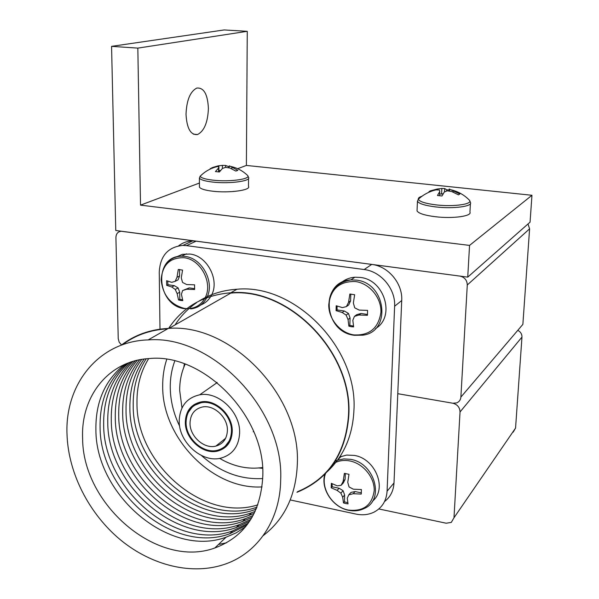 <?xml version="1.0" encoding="UTF-8"?>
<svg xmlns="http://www.w3.org/2000/svg" width="599" height="599" viewBox="0 0 599 599"><rect width="100%" height="100%" fill="white"/><g stroke="black" fill="none" stroke-linecap="round" stroke-linejoin="round"><path stroke-width="0.9" d="M378.838 508.955L446.165 523.212L451.287 522.425L453.99 517.761L460.032 411.962C459.822 407.387 457.411 404.475 452.799 403.224L397.781 393.693L452.799 403.224L456.655 402.902C459.208 401.847 460.616 399.915 460.878 397.115L467.287 284.989C467.078 280.16 464.592 277.195 459.837 276.079L121.312 231.266C117.913 231.581 116.116 233.677 115.921 237.541L118.228 338.577L119.179 342.194L121.612 345.076M453.99 517.761L515.559 428.075L521.969 337.087L460.032 411.962M518.195 330.551C520.763 332.093 522.021 334.264 521.969 337.087M515.559 428.075L513.171 432.171M460.878 397.115L522.867 324.373L529.598 228.825L467.287 284.989M528.011 223.966L529.598 228.825M186.019 114.357C186.858 128.515 190.692 135.239 197.513 134.543C204.184 131.144 207.816 122.443 208.407 108.441C207.688 94.14 203.795 87.357 196.727 88.083C190.145 91.565 186.581 100.325 186.019 114.357M467.737 277.127L469.549 245.403L531.957 195.281L530.063 222.154L467.737 277.127L115.764 230.48L111.564 46.355L224.138 29.95L247.267 31.313L137.83 48.115L111.564 46.355M199.43 183.039L140.518 205.128L137.83 48.115M531.957 195.281L246.391 165.436L237.668 168.701M246.391 165.436L247.267 31.313M469.549 245.403L140.518 205.128M211.642 167.817L216.217 166.574L218.912 166.627L218.545 168.012L215.43 171.569L219.361 171.995L222.461 168.431L225.681 167.346L229.881 168.027L235.856 171.082L237.825 170.333L229.469 165.871M203.083 173.575L200.133 176.241C201.062 177.94 205.307 179.243 212.877 180.149C229.312 182.141 251.198 179.131 247.664 175.514L247.043 174.915M199.445 186.012L199.445 187.173C200.643 188.925 204.993 190.265 212.503 191.186C229.14 193.275 251.415 190.175 248.495 186.341L248.555 178.465M229.14 166.792L225.591 165.459L222.401 165.369L218.238 165.848L212.907 167.383M218.545 171.928L218.545 168.012M218.86 171.958L218.912 166.627M210.309 169.038L210.309 168.349M212.346 168.154L212.346 167.623M218.238 166.559L218.238 165.848M218.912 170.475L220.492 170.513M222.401 168.484L222.401 165.369M225.583 167.368L225.591 165.459M228.593 167.757L228.601 166.747M229.132 167.862L229.14 166.08M231.858 168.873L231.865 167.293M180.673 300.466L182.8 300.616L181.415 294.251L182.62 290.537L186.723 289.227L194.6 289.512L194.578 284.832L186.693 284.555L182.56 282.443L181.28 277.906L182.56 270.089L178.277 269.475L176.997 277.285L175.148 281.35L171.718 282.339L166.612 280.706L166.664 285.334L171.771 286.988L175.222 289.429L177.147 293.607L178.547 299.964L180.673 300.466M182.59 299.889L179.775 299.298L178.547 299.964M204.716 298.504C213.603 283.956 201.129 259.337 183.998 257.72C169.981 257.443 162.359 264.803 161.138 279.8C162.756 295.12 170.498 304.659 184.372 308.403L186.843 308.642M187.36 308.657C194.787 308.582 200.485 305.355 204.461 298.961M200.867 304.936C204.925 303.326 208.16 300.601 210.578 296.76M210.833 296.34C220.477 281.515 207.711 255.691 189.883 254.043L182.381 254.335L175.724 257.218M194.69 288.696L189.269 287.887L186.723 289.227M189.269 287.887L182.62 290.537M179.775 299.298L179.715 292.252L177.147 293.607M179.715 292.252L178.128 287.924L175.222 289.429M178.128 287.924L174.354 285.663L171.771 286.988M174.354 285.663L167.915 284.705L166.664 285.334M167.915 284.705L167.757 281.133M176.997 277.285L179.58 275.989L178.053 279.883L175.148 281.35M179.58 275.989L179.52 269.505M449.115 189.995L446.667 189.778L444.69 188.528L441.845 188.49L437.33 189.007L430.389 190.841L428.951 191.71L435.907 189.861L439.396 189.98L439.763 191.553L437.457 195.491L442.002 195.978L444.293 192.032L447.228 190.811L451.713 191.538L458.512 194.862L459.867 193.979L449.168 188.999L449.063 191.036M422.003 196.232C419.322 197.071 418.095 198.059 418.319 199.197L418.334 199.227C419.51 201.676 425.47 203.563 436.207 204.895C453.443 206.947 472.648 204.274 469.601 200.403L468.658 199.437M417.084 209.635L417.031 210.885C418.581 213.424 424.691 215.37 435.368 216.726C452.747 218.867 472.282 216.164 469.93 212.098L470.417 203.638M439.554 195.753L439.763 191.553M428.921 192.249L428.951 191.71M437.285 189.838L437.33 189.007M439.644 193.994L441.56 194.039L441.845 188.49M441.56 194.039L443.223 193.694M444.518 191.92L444.69 188.528M446.599 191.021L446.667 189.778M449.542 191.111L449.632 189.306M453.016 192.054L453.091 190.669M351.246 326.71L353.635 326.889L352.818 320.255L354.466 316.369L359.033 315.014L367.434 315.321L367.599 310.394L359.198 310.095L354.735 307.841L353.358 303.027L354.645 294.73L349.846 294.049L348.551 302.33L346.409 306.613L342.381 307.601L336.204 305.76L336.069 310.634L342.239 312.506L346.155 315.119L348.034 319.529L348.865 326.156L351.246 326.71M353.5 326.103L349.838 325.407L348.865 326.156M353.777 334.901C369.516 335.717 378.561 328.17 380.912 312.259C381.578 297.868 369.523 283.349 355.469 281.53C339.663 281.103 330.76 288.785 328.769 304.562C328.319 318.698 339.933 332.819 353.777 334.901M375.513 328.596C395.684 316.968 384.595 279.546 360.126 277.419L354.848 277.232C349.524 277.644 344.904 279.523 340.988 282.878M367.569 314.468L361.032 313.487L359.033 315.014M361.032 313.487L356.727 314.647L354.466 316.369M349.838 325.407L350.063 317.987L348.034 319.529M350.063 317.987L348.453 313.412L346.155 315.119M348.453 313.412L344.29 310.993L342.239 312.506M344.29 310.993L337.065 309.915L336.069 310.634M337.065 309.915L337.05 306.052M348.551 302.33L350.587 300.855L348.708 304.943L346.409 306.613M350.587 300.855L350.797 294.064M345.765 503.572L348.056 503.886L347.255 498.166L348.82 494.804L353.2 493.726L361.249 494.07L361.407 489.54L353.343 489.196L349.067 486.957L347.749 482.33L348.992 474.303L344.388 473.375L343.152 481.386L341.101 485.317L337.252 485.864L331.344 483.326L331.217 487.818L337.117 490.371L340.868 493.142L342.673 497.207L343.489 502.92L345.765 503.572M347.832 502.718L344.432 501.872L343.489 502.92M325.542 473.539C320.001 487.481 332.183 507.076 348.244 510.056C363.316 511.763 371.964 505.354 374.188 490.828C374.802 477.598 363.256 463.484 349.801 460.938C343.811 459.822 338.457 460.653 333.748 463.431M372.428 501.213C387.635 489.233 375.61 458.617 354.323 455.42L346.611 455.075L339.708 457.007M361.429 492.872L355.132 491.569L353.2 493.726M355.132 491.569L351.014 492.371L348.82 494.804M344.432 501.872L344.642 495.044L342.673 497.207M344.642 495.044L343.092 490.723L340.868 493.142M343.092 490.723L339.109 488.237L337.117 490.371M339.109 488.237L332.183 486.8L331.217 487.818M332.183 486.8L332.116 483.722M343.152 481.386L345.129 479.275L343.332 482.929L341.101 485.317M345.129 479.275L345.309 473.45M257.855 504.83C203.84 522.515 136.198 463.97 136.976 403.037C136.737 386.43 140.638 371.612 148.679 358.584M166.732 359.355C163.939 367.891 162.591 376.883 162.696 386.325C162.127 438.101 212.585 490.012 262.077 486.905M262.602 468.351L259.067 467.976M174.803 360.95C171.681 369.343 170.168 378.261 170.258 387.718C170.468 400.888 173.605 413.729 179.663 426.248M201.504 455.547C220.035 472.102 240.454 479.769 262.751 478.556M181.984 407.971L179.693 390.563C179.633 381.046 181.452 372.234 185.158 364.117M216.838 382.319L216.344 383.165M179.206 420.947C179.805 406.496 186.641 397.781 199.707 394.808C218.276 391.11 240.416 412.022 239.63 432.785C238.934 446.09 232.839 454.499 221.353 458.003C202.417 463.521 178.697 442.481 179.206 420.947M185.323 422.145C184.904 438.805 203.188 455.135 217.864 451.017C226.924 448.337 231.716 441.777 232.247 431.34C232.831 415.144 215.505 398.889 201.047 401.914C191.036 404.273 185.795 411.019 185.323 422.145M216.396 450.478L219.092 450.029L225.688 446.959M186.064 422.295C186.529 411.535 191.598 405.006 201.264 402.723C215.258 399.78 232.045 415.511 231.476 431.19C230.959 441.298 226.317 447.648 217.534 450.246C203.338 454.207 185.66 438.408 186.064 422.295M194.533 405.306L203.795 401.644M190.025 423.074C189.681 436.304 204.162 449.302 215.842 446.113C223.127 444.001 226.984 438.76 227.403 430.389C227.86 417.451 213.978 404.497 202.447 406.991C194.548 408.9 190.407 414.261 190.025 423.074M146.246 358.794C137.291 372.286 132.941 387.853 133.203 405.493C132.394 467.744 202.619 527.142 256.978 507.158M256.17 509.143L254.949 509.577C200.38 530.355 129.107 470.5 129.893 407.649C129.616 389.103 134.371 372.9 144.157 359.033M141.761 359.385C130.986 373.634 125.745 390.555 126.037 410.15C125.311 473.3 196.899 533.514 251.685 512.707L255.174 511.389M254.253 513.306L248.817 515.447C193.851 536.277 121.979 475.748 122.66 412.344C122.353 391.828 128.036 374.3 139.709 359.752M137.358 360.246C124.614 375.094 118.4 393.318 118.729 414.897C118.108 478.601 190.295 539.489 245.485 518.637L253.13 515.477M252.104 517.326L242.565 521.437C187.188 542.312 114.716 481.094 115.285 417.136C114.948 394.614 121.627 375.813 135.337 360.733M133.03 361.369C118.168 376.659 110.92 396.119 111.279 419.749C110.77 484.007 183.564 545.592 239.158 524.694L250.854 519.415M249.708 521.19L236.171 527.547C180.389 548.467 107.311 486.56 107.76 422.033C107.393 397.436 115.15 377.422 131.039 361.983M128.77 362.769C111.654 378.328 103.29 398.971 103.664 424.691C103.283 489.525 176.69 551.814 232.697 530.879L248.323 523.197M247.065 524.904L229.649 533.791C173.455 554.749 99.748 492.123 100.078 427.027C99.689 400.304 108.606 379.137 126.823 363.518M218.478 544.484L226.662 542.739M124.592 364.454C105.072 380.088 95.503 401.854 95.9 429.745C95.638 495.156 169.674 558.171 226.1 537.191L236.268 532.811L245.545 526.828M296.939 492.288L297.681 492.004C328.993 478.848 346.042 453.233 348.82 415.174C352.826 352.205 288.898 287.093 230.772 292.784C203.645 295 182.927 306.875 168.626 328.402M327.473 471.45C343.878 455.981 352.699 435.608 353.934 410.33C357.977 347.929 294.671 283.529 236.987 289.242C223.053 290.118 210.489 294.019 199.295 300.93M196.487 302.765C187.876 308.695 180.733 316.077 175.058 324.928M297.486 491.734C328.731 478.623 345.735 453.084 348.506 415.122C352.504 352.324 288.733 287.4 230.772 293.106L168.993 328.387M167.66 328.799C150.371 329.832 135.277 335.163 122.361 344.807M280.684 479.762C284.083 409.319 211.904 334.586 148.193 339.903C98.588 341.31 64.46 384.528 67.043 435.121C68.526 473.607 89.161 513.905 120.489 539.886C151.876 565.711 192.668 575.721 225.681 563.944C257.832 552.66 280.287 519.917 280.684 479.762M263.201 535.626C284.652 519.131 296.026 495.246 297.329 463.985C300.9 395.347 230.727 322.981 168.326 328.417C150.259 329.36 134.565 334.961 121.238 345.211M82.617 438.371C82.58 504.777 157.687 569.035 214.809 547.995C244.804 536.771 260.805 512.781 262.811 476.025C265.447 415.931 203.256 352.751 149.181 358.554C108.621 360.658 80.678 396.336 82.617 438.371M178.667 245.815C182.702 242.655 187.36 241.023 192.646 240.925L196.202 241.142L186.476 245.627L182.89 245.403C168.049 246.93 160.173 255.825 159.252 272.088L160 329.517M290.26 499.948L355.986 514.084C362.582 515.447 368.64 514.773 374.158 512.07C382.11 507.78 386.415 500.824 387.081 491.202L394.621 306.239C395.707 289.055 381.009 271.399 364.17 269.535L371.724 264.406L196.202 241.142M371.724 264.406C388.347 266.211 402.82 283.589 401.719 300.526L394.621 306.239M387.081 491.202L394 482.966L401.719 300.526M394 482.966C393.521 490.873 390.368 497.065 384.528 501.558M364.17 269.535L186.476 245.627M231.192 438.318L225.134 446.307M194.061 404.587L188.146 412.599M253.235 431.729L253.751 431.587M262.549 467.534C247.964 469.609 233.647 466.561 219.601 458.377M183.788 367.344L184.402 363.848M199.445 187.173L199.415 178.143C200.605 179.842 204.97 181.138 212.495 182.044C229.162 184.073 251.483 181.085 248.563 177.379L247.649 175.485M190.669 308.904C197.685 308.103 202.971 304.524 206.528 298.152M206.752 297.725C215.176 282.563 202.26 258.049 184.941 256.402L181.512 256.192C175.35 256.417 170.318 258.873 166.425 263.545M417.031 210.885L417.458 201.264C419.015 203.72 425.148 205.614 435.847 206.932C453.263 209.021 472.843 206.415 470.477 202.477L469.586 200.366M354.331 335.298L362.754 335.178C391.746 331.981 386.28 282.818 356.24 280.1L350.924 279.905C335.111 282.728 327.825 292.544 329.061 309.361M348.611 510.288C354.271 511.411 359.49 510.812 364.259 508.484C385.022 499.948 374.862 462.96 350.55 459.343L343.789 458.894L337.469 460.242M335.148 461.305L337.379 460.272L335.185 461.252M193.357 134.146L197.513 134.543M229.417 166.178C236.373 167.428 242.453 170.535 247.664 175.514M217.534 166.529C210.833 168.124 205.038 171.359 200.133 176.241M199.415 178.143L200.118 176.211M186.469 253.841L181.512 256.192C153.007 255.908 156.346 305.535 184.694 308.747M451.092 189.808C458.317 191.545 464.487 195.079 469.601 200.403M436.057 189.853C429.341 191.448 423.433 194.57 418.334 199.227M417.458 201.264L418.319 199.197M354.848 277.232L350.924 279.905C319.956 281.028 323.161 331.794 354.009 335.245M341.228 456.363L337.634 460.01M324.86 474.236C320.375 488.559 332.572 507.241 348.393 510.243M217.167 382.589L199.707 394.808M219.092 450.029L217.864 451.017M201.264 402.723L202.537 401.817M225.628 438.296L215.842 446.113M256.672 507.93L254.949 509.577M251.685 512.707L248.817 515.447M245.485 518.637L242.565 521.437M239.158 524.694L236.171 527.547M232.697 530.879L229.649 533.791M230.772 292.784L236.987 289.242M148.193 339.903L168.326 328.417M226.1 537.191L214.809 547.995M192.646 240.925L182.89 245.403"/></g></svg>
